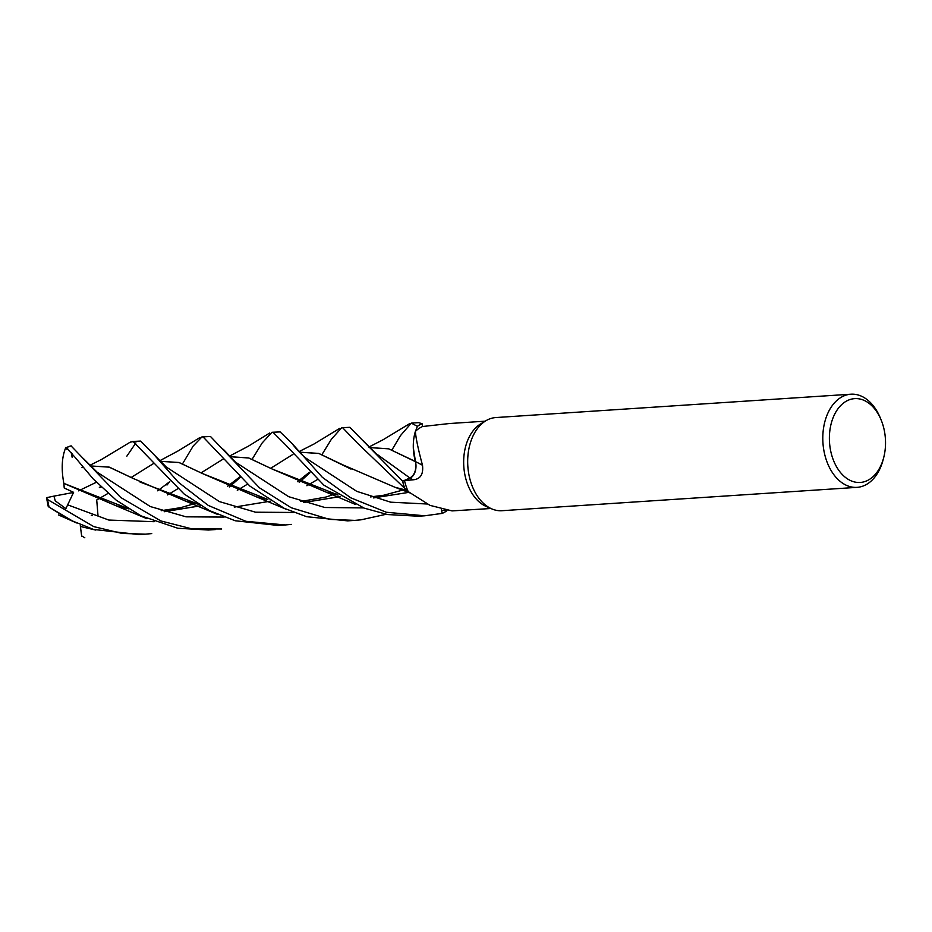 <?xml version="1.0" encoding="UTF-8"?>
<svg xmlns="http://www.w3.org/2000/svg" width="932" height="932" viewBox="0 0 932 932"><rect width="100%" height="100%" fill="white"/><g stroke="black" fill="none" stroke-linecap="round" stroke-linejoin="round"><path stroke-width="1.4" d="M408.775 492.014A37.129 24.756 -93.8 0 1 408.554 491.851A37.129 24.756 -93.8 0 1 408.181 491.583A43.757 29.16 -93.8 0 1 408.1 491.397L404.721 488.356A46.612 31.071 -93.8 0 1 402.671 481.18L409.894 477.988C414.798 474.994 416.651 469.507 415.427 461.515C416.651 469.507 414.798 474.994 409.894 477.988C414.88 474.982 416.721 469.448 415.427 461.398M369.282 447.546L388.679 448.805L415.427 461.655L413.295 447.511L415.474 461.666L413.563 451.671A37.129 24.756 -93.8 0 1 415.381 431.4A43.757 29.16 -93.8 0 1 415.509 431.283L417.361 426.402A46.612 31.071 -93.8 0 1 422.056 423.722L418.596 422.639L411.292 423.128L417.396 426.308A46.67 31.105 -93.8 0 1 422.045 423.664M883.676 457.682L883.117 459.814A46.67 31.105 -93.8 0 1 859.584 487.028A46.67 31.105 -93.8 0 1 857.056 487.354L501.929 510.713A46.67 31.105 -93.8 0 1 491.665 508.837L486.155 506.437A43.757 29.16 -93.8 0 1 463.798 466.443A43.757 29.16 -93.8 0 1 480.714 423.862L485.863 420.763A46.67 31.105 -93.8 0 1 493.273 417.885A46.67 31.105 -93.8 0 1 495.801 417.559L850.928 394.201A46.67 31.105 -93.8 0 1 880.367 418.095L881.206 420.134A42.01 27.995 -93.8 0 1 883.676 457.682A42.01 27.995 -93.8 0 1 862.496 482.17A42.01 27.995 -93.8 0 1 829.841 445.811A42.01 27.995 -93.8 0 1 852.419 398.919A42.01 27.995 -93.8 0 1 881.206 420.134M485.164 421.182L449.375 423.536L422.546 426.518A43.757 29.16 -93.8 0 0 415.509 431.283L417.361 426.402L415.497 431.283M415.381 431.4C415.847 438.04 418.212 449.329 422.499 465.278C423.536 474.341 420.39 479.188 413.062 479.817L404.523 480.597A43.757 29.16 -93.8 0 0 408.1 491.397L404.721 488.356L408.1 491.397M408.181 491.583L430.002 505.377L452.032 510.899L490.908 508.511M491.665 508.837A46.67 31.105 -93.8 0 1 467.829 466.175A46.67 31.105 -93.8 0 1 485.863 420.763M857.056 487.354A46.67 31.105 -93.8 0 1 823.096 444.727A46.67 31.105 -93.8 0 1 848.388 394.527A46.67 31.105 -93.8 0 1 850.928 394.201M417.396 426.308L417.361 426.402A46.612 31.071 -93.8 0 1 422.056 423.722L422.697 426.507M441.512 509.548L441.745 510.526L445.368 510.317M442.246 513.392A46.67 31.105 -93.8 0 0 446.894 510.748L446.929 510.654A46.612 31.071 -93.8 0 1 442.234 513.334L441.337 509.501L442.246 513.392L424.724 515.792L386.337 512.25L350.747 497.805L322.379 477.347L292.077 443.527L280.124 431.912L271.934 432.285L273.076 432.366L285.844 445.123L323.777 485.083L364.039 508.103L387.584 514.557L418.352 516.212M446.929 510.654A46.612 31.071 -93.8 0 1 442.234 513.334L441.36 509.501M422.499 465.278A790.173 48.441 -166.9 0 0 415.497 461.631A13.421 8.947 -93.8 0 1 409.975 478.209L404.523 480.597M415.497 461.631A37.129 24.756 -93.8 0 1 413.563 451.671M321.983 454.548L331.419 439.205L341.683 427.706L342.696 427.788L357.271 442.956L404.721 488.356A46.612 31.071 -93.8 0 1 402.671 481.18L409.917 478L402.636 481.192L349.838 427.322L341.718 427.695M386.093 514.289L361.022 519.823L354.847 520.382L329.474 519.38L291.192 507.73L259.48 487.82L210.492 436.491L201.906 436.898M166.991 485.036L169.764 481.599M182.532 463.845L193.157 446.067L201.999 436.887L203.141 436.968L249.811 486.038L284.178 508.301L306.698 516.712L347.648 520.86M291.32 524.401L285.262 524.961L245.838 521.291L208.279 505.435L178.362 482.263L154.036 454.7L140.546 441.092L132.227 441.477M135.921 442.828L126.845 456.167M130.224 442.176L133.183 441.57L183.919 493.844L209.339 510.55L235.202 520.755L277.969 525.438M151.741 533.593L145.474 534.153L122.243 533.465L93.829 526.638L47.567 499.54L46.6 498.189L47.124 497.56M65.566 517.342L48.266 506.6L72.545 521L93.503 529.423L139.066 534.584M236.623 480.761L239.734 476.998M252.153 459.208L262.148 442.991L271.911 432.297M404.651 488.286A46.67 31.105 -93.8 0 1 402.636 481.192M221.688 528.992L192.015 528.898L160.898 520.953L120.741 497.502L71.042 445.88M65.508 448.175L66.335 447.698L75.271 457.542L93.06 478.792L116.395 500.321L140.977 515.85L177.837 528.258L208.337 530.017M96.718 499.96L98.035 516.072M97.569 499.505L107.879 493.494L97.534 499.482M159.989 461.282L179.154 462.54L202.512 473.572L256.277 496.779L267.868 499.494M303.797 502.523L340.564 496.535M131.237 477.429L153.547 463.519M160.013 461.317L178.897 462.482L202.547 473.584L267.81 499.459M303.692 502.488L340.518 496.5M154.048 454.711L166.362 467.083L219.463 501.614L255.543 512.204L293.953 512.472M99.817 487.11L100.668 486.795M101.064 487.191L99.363 487.529M65.823 447.465C61.815 456.995 61.151 468.959 63.842 483.382L116.011 505.727L128.907 508.895M164.347 511.715L200.811 505.761M237.31 490.314L247.574 484.116L237.287 490.302M351.038 469.099L318.942 453.511L299.37 452.16L318.732 453.406L342.463 464.684L395.121 487.331L406.667 490.232M46.74 497.63L53.939 496.127L55.256 500.834L65.869 508.639L73.605 492.329L64.226 488.018L63.865 483.393L128.779 508.814M164.172 511.656L200.764 505.738M270.746 468.248L292.939 454.385M67.873 504.923L108.846 520.056L154.176 521.699M229.342 486.958L240.211 477.44M292.065 443.527L292.788 444.506C297.832 450.855 302.364 455.503 306.383 458.439L356.746 491.339L390.671 502.185L427.299 504.014M72.3 457.146L72.416 453.837M71.508 452.766L72.055 457.123M412.398 460.058L388.726 448.84L369.305 447.57M306.919 485.735L317.311 479.63L306.873 485.723M198.201 504.119L140.01 482.03M133.777 478.745L109.032 467.072L90.055 465.93M82.995 467.468L81.946 467.689M97.138 472.209L150.273 506.542L186.085 516.829L224.146 517.085L186.085 516.829L150.273 506.542L97.149 472.209L83.729 458.893M299.219 482.45L309.972 472.699L299.219 482.45M376.342 453.802L409.917 478L376.353 453.814L363.084 440.673M391.941 449.981L400.411 435.675L411.303 423.128M90.031 465.907L109.452 467.177L133.206 478.442L185.922 501.253L198.283 504.177M234.281 507.125L270.595 501.148M177.744 488.811L167.539 494.904L177.721 488.787M201.137 472.827L223.354 458.952M229.75 456.703L248.704 457.996L272.028 468.959L337.967 494.962M92.338 515.652L91.266 515.291M223.377 449.387L235.551 462.19L288.629 496.663L324.837 507.497L363.55 507.905M81.701 536.448L80.303 525.59L81.235 526.662L95.798 530.087M84.835 537.799L81.632 535.865M229.691 456.657L248.739 457.962L271.946 468.913L326.049 492.108L338.071 495.032M373.534 497.921L409.183 492.306M53.939 496.127L73.558 492.445M46.6 498.189L48.266 506.6M96.334 482.287L78.498 490.861M409.975 478.209A786.503 48.219 -166.9 0 1 413.062 479.817M49.081 506.88A46.67 31.105 -93.8 0 1 47.567 499.54M66.335 447.698A46.67 31.105 -93.8 0 1 71.17 445.846M80.478 526.743L81.235 526.662M66.824 449.247A44.34 29.556 -93.8 0 1 67.756 448.886M408.554 491.851L409.754 492.702M354.847 520.382L347.846 520.848M284.33 525.019L278.062 525.438M145.474 534.153L138.204 534.63M424.724 515.792L417.431 516.27M215.467 529.551L208.034 530.04M199.832 437.586L178.396 450.773L159.547 460.851M256.277 496.779L286.986 509.583M335.916 493.669L334.483 494.205M334.437 494.228L325.699 497.094L300.803 501.498M267.787 499.435L264.304 498.713M239.699 476.963L227.653 486.213M196.384 502.919L194.951 503.443M193.786 503.863L180.831 507.625L161.178 510.689M128.744 508.79L124.131 507.823M406.573 490.15L403.416 489.475M116.011 505.727L146.93 518.705M339.632 428.429L313.991 444.016L298.881 451.671M395.121 487.331L410.115 492.97M309.459 472.209L297.518 481.658M266.063 498.34L264.805 498.818M130.352 442.083L101.541 459.453L89.565 465.452M185.922 501.253L217.459 514.371M409.591 423.699L383.157 439.706L368.827 447.08M169.787 481.611L157.683 490.815M126.624 507.439L125.028 508.022M405.548 489.195L404.267 489.661M404.162 489.696L383.786 495.23L370.493 496.919M337.932 494.939L334.122 494.123M58.483 514.93L76.564 522.934M269.604 433.065L248.063 446.37L229.272 456.214M326.049 492.108L355.605 504.503M66.056 447.721L71.1 445.846"/></g></svg>
